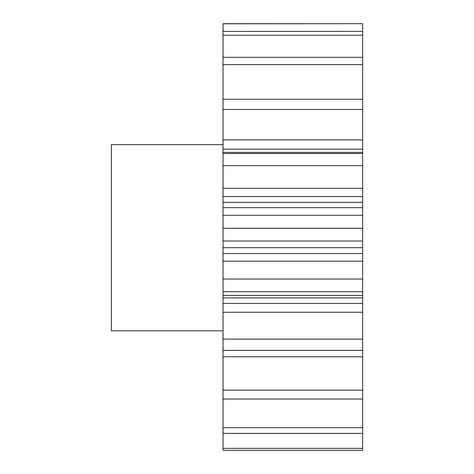 <?xml version="1.0" encoding="UTF-8"?>
<svg xmlns="http://www.w3.org/2000/svg" width="474" height="474" viewBox="0 0 474 474"><rect width="100%" height="100%" fill="white"/><g stroke="black" fill="none" stroke-linecap="round" stroke-linejoin="round"><path stroke-width="0.71" d="M223.041 144.689L111.354 144.689L111.354 330.828L223.041 330.828M362.646 339.094L223.041 339.094L223.041 303.396L362.646 303.396L362.646 448.357L223.041 448.357L223.041 450.3L362.646 450.3L223.041 450.3M223.041 448.357L223.041 339.094M223.041 303.396L223.041 23.7L362.646 23.7L223.041 23.801M223.041 139.901L362.646 139.901L362.646 23.801M362.646 139.901L362.646 149.132L223.041 149.132M223.041 188.273L362.646 188.273L362.646 149.132M362.646 188.273L362.646 196.58L223.041 196.58M223.041 202.321L362.646 202.321L362.646 196.58M362.646 202.321L362.646 207.653L223.041 207.653M223.041 241.035L362.646 241.035L362.646 207.653M362.646 241.035L362.646 247.689L223.041 247.689M223.041 253.56L362.646 253.56L362.646 247.689M362.646 253.56L362.646 261.127L223.041 261.127M362.646 303.396L362.646 261.127M362.646 448.357L362.646 450.3M362.646 31.385L223.041 31.385M362.646 35.224L223.041 35.224M362.646 57.307L223.041 57.307M362.646 64.648L223.041 64.648M362.646 99.262L223.041 99.262M362.646 109.453L223.041 109.453M362.646 153.523L223.041 153.523M362.646 165.657L223.041 165.657M362.646 215.267L223.041 215.267M362.646 228.272L223.041 228.272M362.646 279.014L223.041 279.014M362.646 291.723L223.041 291.723M362.646 350.387L223.041 350.387M362.646 390.167L223.041 390.167M362.646 399.037L223.041 399.037M362.646 427.702L223.041 427.702M362.646 433.36L223.041 433.36M362.646 356.78L223.041 356.78M362.646 312.259L223.041 312.259M362.646 297.909L223.041 297.909M362.646 350.422L223.041 350.422M362.646 295.385L223.041 295.385M362.646 152.409L223.041 152.409"/></g></svg>
